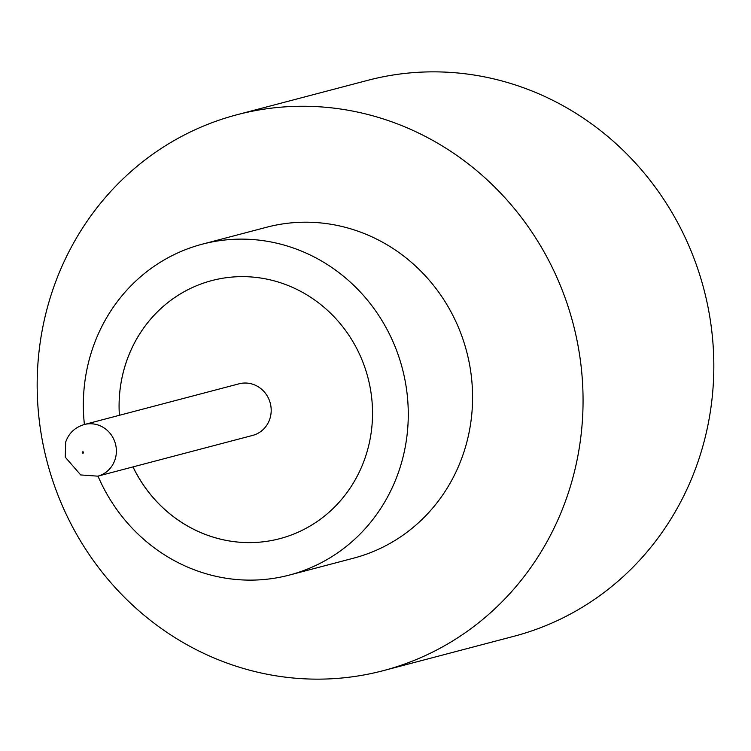 <?xml version="1.0" encoding="UTF-8"?>
<svg xmlns="http://www.w3.org/2000/svg" width="751" height="751" viewBox="0 0 751 751"><rect width="100%" height="100%" fill="white"/><g stroke="black" fill="none" stroke-linecap="round" stroke-linejoin="round"><path stroke-width="1.13" d="M269.881 418.767A26.689 25.252 -104.7 0 0 264.239 391.844A26.689 25.252 -104.7 0 0 239.062 383.808L84.243 424.54A26.689 25.252 75.3 0 1 109.421 432.576A26.689 25.252 75.3 0 1 115.063 459.499A26.689 25.252 75.3 0 1 97.818 476.162L252.636 435.42A26.689 25.252 -104.7 0 0 269.881 418.767M97.987 476.115A171.087 161.859 -104.7 0 0 289.342 575.078L353.646 558.153A171.087 161.859 -104.7 0 0 464.137 451.36A171.087 161.859 -104.7 0 0 427.986 278.771A171.087 161.859 -104.7 0 0 266.586 227.253L202.272 244.178A171.087 161.859 -104.7 0 0 91.782 350.97A171.087 161.859 -104.7 0 0 84.403 424.493M289.342 575.078A171.087 161.859 -104.7 0 0 399.832 468.277A171.087 161.859 -104.7 0 0 363.672 295.697A171.087 161.859 -104.7 0 0 202.272 244.178M568.873 491.238A287.417 271.918 -104.7 0 0 508.136 201.306A287.417 271.918 -104.7 0 0 236.978 114.743A287.417 271.918 -104.7 0 0 51.359 294.167A287.417 271.918 -104.7 0 0 112.096 584.109A287.417 271.918 -104.7 0 0 383.254 670.662A287.417 271.918 -104.7 0 0 568.873 491.238M383.254 670.662L514.022 636.257A287.417 271.918 -104.7 0 0 699.641 456.833A287.417 271.918 -104.7 0 0 638.904 166.891A287.417 271.918 -104.7 0 0 367.746 80.338L236.978 114.743M125.67 363.878A133.443 126.252 -104.7 0 0 119.39 415.294A133.443 126.252 -104.7 0 1 125.708 363.86A133.443 126.252 -104.7 0 1 211.848 280.574A133.443 126.252 -104.7 0 0 125.67 363.878M132.974 466.915A133.443 126.252 -104.7 0 0 279.766 538.674A133.443 126.252 -104.7 0 0 365.944 455.378A133.443 126.252 -104.7 0 0 337.743 320.761A133.443 126.252 -104.7 0 0 211.848 280.574M133.011 466.897A133.443 126.252 -104.7 0 0 279.766 538.674M83.502 452.731A0.685 0.648 -104.7 0 0 83.089 451.849A0.685 0.648 -104.7 0 0 82.272 452.262A0.685 0.648 -104.7 0 0 82.676 453.135A0.685 0.648 -104.7 0 0 83.502 452.731M84.243 424.54C74.95 427.357 68.763 433.214 65.666 442.123L65.271 457.181L80.695 474.942L97.818 476.162"/></g></svg>
